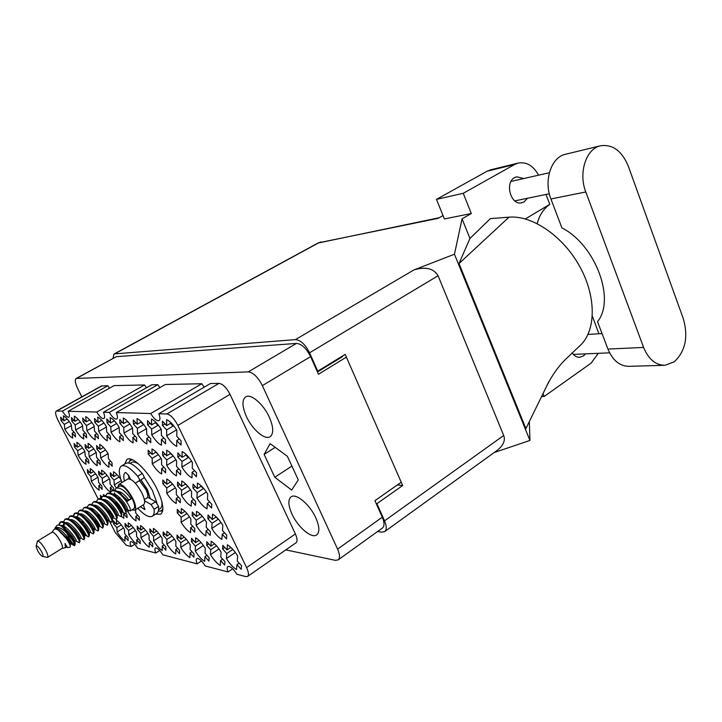 <?xml version="1.0" encoding="UTF-8"?>
<svg xmlns="http://www.w3.org/2000/svg" width="722" height="722" viewBox="0 0 722 722"><rect width="100%" height="100%" fill="white"/><g stroke="black" fill="none" stroke-linecap="round" stroke-linejoin="round"><path stroke-width="1.08" d="M155.573 514.145L160.726 514.226C164.481 510.806 163.244 502.431 157.017 489.074C148.362 471.114 132.135 455.392 126.882 459.454L124.68 464.075M269.333 417.226C263.44 403.995 250.66 393.192 245.597 396.901C241.843 400.078 242.132 406.639 246.455 416.585C252.312 429.599 264.992 440.465 270.181 436.666C273.828 433.588 273.548 427.108 269.333 417.226M315.821 517.891C309.882 504.488 295.921 492.81 291.038 496.871C287.861 499.705 288.177 505.436 291.977 514.073C297.87 527.231 311.714 539.018 316.75 534.867C319.828 532.105 319.521 526.446 315.821 517.891M123.525 527.935L117.135 531.952L116.874 527.665L113.571 523.874L115.195 522.863M113.571 523.874L113.372 520.779L116.684 524.578L116.422 520.21C118.995 521.844 121.666 524.894 124.428 529.379L124.653 533.72L128.011 537.574L128.155 540.634L124.816 536.789L125.032 541.058C122.469 539.379 119.834 536.347 117.135 531.952M100.845 498.74L101.125 498.261M100.674 498.541L100.43 495.328L101.856 496.962M97.948 477.251L91.306 481.231L90.909 476.628L87.624 472.901L89.347 471.872M87.624 472.901L87.326 469.58L90.62 473.316L90.214 468.632C92.741 470.112 95.394 473.118 98.192 477.657L98.553 482.314L101.901 486.105L102.145 489.399L98.815 485.608L99.176 490.184C96.658 488.659 94.031 485.671 91.306 481.231M84.853 451.521L78.156 455.42L77.696 450.654L74.42 446.963L76.207 445.925M74.42 446.963L74.068 443.525L77.353 447.225L76.884 442.378C79.375 443.777 82.028 446.765 84.835 451.331L85.277 456.151L88.607 459.905L88.905 463.316L85.584 459.562L86.008 464.3C83.526 462.847 80.909 459.887 78.156 455.42M235.336 552.465L226.437 558.494L226.789 553.521L222.575 548.919L224.768 547.438M222.575 548.919L222.809 545.309L227.042 549.929L227.403 544.839C230.941 546.897 234.361 550.615 237.682 556.003L237.258 561.048L241.563 565.741L241.247 569.297L236.96 564.613L236.536 569.559C233.025 567.438 229.659 563.756 226.437 558.494M218.992 548.91L210.472 554.622L210.725 549.74L206.645 545.254L208.748 543.856M206.645 545.254L206.808 541.726L210.905 546.22L211.158 541.238C214.542 543.224 217.854 546.852 221.085 552.104L220.77 557.05L224.939 561.617L224.695 565.1L220.553 560.543L220.237 565.389C216.88 563.341 213.622 559.749 210.472 554.622M203.414 545.507L195.256 550.922L195.409 546.139L191.465 541.771L193.487 540.435M191.465 541.771L191.565 538.305L195.527 542.682L195.68 537.8C198.929 539.731 202.133 543.26 205.292 548.395L205.075 553.242L209.1 557.691L208.929 561.111L204.922 556.671L204.714 561.418C201.483 559.433 198.333 555.931 195.256 550.922M188.559 542.258L180.744 547.402L180.807 542.709L176.989 538.441L178.939 537.177M176.989 538.441L177.025 535.047L180.861 539.316L180.933 534.533C184.047 536.401 187.151 539.839 190.238 544.848L190.112 549.604L194.01 553.945L193.902 557.303L190.021 552.971L189.904 557.637C186.799 555.705 183.749 552.294 180.744 547.402M174.381 539.154L166.881 544.036L166.872 539.424L163.163 535.273L165.04 534.054M163.163 535.273L163.145 531.933L166.863 536.103L166.854 531.41C169.85 533.224 172.856 536.581 175.87 541.473L175.825 546.139L179.607 550.372L179.561 553.666L175.798 549.442L175.753 554.018C172.775 552.149 169.814 548.819 166.881 544.036M160.825 536.166L153.624 540.814L153.542 536.293L149.95 532.231L151.755 531.076M149.95 532.231L149.878 528.964L153.488 533.026L153.407 528.423C156.286 530.183 159.192 533.459 162.143 538.251L162.179 542.827L165.843 546.96L165.852 550.191L162.206 546.067L162.233 550.561C159.372 548.747 156.503 545.498 153.624 540.814M147.848 533.314L140.934 537.737L140.79 533.296L137.297 529.325L139.039 528.224M137.297 529.325L137.18 526.112L140.691 530.092L140.537 525.562C143.308 527.286 146.142 530.48 149.021 535.164L149.129 539.659L152.685 543.693L152.739 546.87L149.201 542.845L149.301 547.258C146.539 545.489 143.75 542.312 140.934 537.737M135.429 530.571L128.787 534.785L128.579 530.417L125.186 526.546L126.864 525.49M125.186 526.546L125.023 523.387L128.435 527.277L128.218 522.836C130.899 524.506 133.642 527.629 136.458 532.213L136.629 536.626L140.086 540.57L140.185 543.684L136.747 539.749L136.909 544.09C134.247 542.366 131.539 539.271 128.787 534.785M220.968 522.43L211.808 528.459L212.069 523.26L207.864 518.703L210.138 517.214M207.864 518.703L208.035 514.939L212.268 519.506L212.539 514.199C216.04 516.149 219.461 519.831 222.8 525.264L222.466 530.535L226.762 535.183L226.509 538.901L222.223 534.262L221.898 539.415C218.423 537.403 215.057 533.748 211.808 528.459M204.84 519.578L196.086 525.282L196.258 520.192L192.178 515.752L194.371 514.335M192.178 515.752L192.287 512.069L196.375 516.519L196.537 511.329C199.895 513.207 203.198 516.799 206.456 522.096L206.23 527.259L210.391 531.78L210.21 535.417L206.068 530.905L205.842 535.959C202.512 534.009 199.263 530.444 196.086 525.282M189.489 516.853L181.114 522.259L181.186 517.268L177.251 512.936L179.345 511.6M177.251 512.936L177.287 509.335L181.24 513.676L181.312 508.586C184.525 510.418 187.729 513.92 190.906 519.082L190.779 524.136L194.796 528.549L194.687 532.114L190.68 527.71L190.554 532.665C187.359 530.769 184.209 527.304 181.114 522.259M206.384 491.989L196.971 497.999L197.151 492.575L192.945 488.054L195.319 486.556M192.945 488.054L193.054 484.128L197.277 488.659L197.458 483.126C200.924 484.958 204.335 488.604 207.701 494.074L207.458 499.579L211.754 504.182L211.564 508.062L207.286 503.469L207.052 508.857C203.604 506.943 200.247 503.324 196.971 497.999M190.491 489.868L181.511 495.545L181.592 490.238L177.522 485.834L179.796 484.417M177.522 485.834L177.558 481.998L181.646 486.411L181.727 480.996C185.04 482.774 188.343 486.33 191.628 491.664L191.483 497.043L195.635 501.528L195.518 505.328L191.384 500.851L191.249 506.122C187.946 504.272 184.706 500.743 181.511 495.545M175.365 487.828L166.782 493.207L166.773 488.018L162.838 483.722L165.022 482.368M162.838 483.722L162.811 479.968L166.764 484.272L166.755 478.975C169.932 480.708 173.127 484.173 176.33 489.372L176.285 494.633L180.292 499.01L180.247 502.72L176.249 498.361L176.204 503.514C173.036 501.718 169.896 498.279 166.782 493.207M121.242 480.653L114.275 484.877L113.986 480.094L110.502 476.195L112.37 475.076M110.502 476.195L110.285 472.739L113.778 476.646L113.48 471.773C115.773 473.054 118.246 475.645 120.881 479.543M109.464 478.839L102.542 483.009L102.199 478.325L98.824 474.507L100.611 473.442M98.824 474.507L98.562 471.123L101.946 474.95L101.594 470.175C104.212 471.683 106.946 474.76 109.798 479.399L110.114 484.146L113.553 488.027L113.859 490.202M191.583 461.132L181.926 467.098L182.016 461.448L177.82 456.972L180.283 455.465M177.82 456.972L177.856 452.884L182.07 457.369L182.161 451.593C185.59 453.317 189.002 456.927 192.386 462.441L192.242 468.181L196.528 472.739L196.402 476.791L192.133 472.242L191.989 477.856C188.577 476.06 185.229 472.477 181.926 467.098M175.933 459.752L166.728 465.392L166.719 459.869L162.658 455.51L165.022 454.075M162.658 455.51L162.64 451.512L166.71 455.88L166.701 450.239C169.977 451.918 173.271 455.438 176.583 460.807L176.529 466.412L180.671 470.852L180.617 474.814L176.493 470.374L176.448 475.87C173.181 474.119 169.941 470.627 166.728 465.392M161.042 458.425L152.252 463.759L152.161 458.362L148.236 454.111L150.501 452.748M148.236 454.111L148.145 450.203L152.089 454.463L151.99 448.958C155.14 450.582 158.326 454.012 161.547 459.255L161.593 464.733L165.6 469.065L165.609 472.928L161.62 468.605L161.656 473.975C158.533 472.278 155.392 468.876 152.252 463.759M108.056 453.615L100.701 457.956L100.331 453.001L96.865 449.129L98.788 448.01M96.865 449.129L96.586 445.555L100.069 449.427L99.699 444.382C102.38 445.844 105.186 448.967 108.129 453.732L108.453 458.759L111.991 462.685L112.208 466.241L108.688 462.315L109.004 467.242C106.333 465.717 103.562 462.622 100.701 457.956M96.234 452.532L89.185 456.656L88.77 451.801L85.395 448.019L87.254 446.945M85.395 448.019L85.088 444.517L88.463 448.308L88.039 443.362C90.62 444.788 93.355 447.839 96.225 452.504L96.613 457.423L100.042 461.268L100.304 464.742L96.883 460.907L97.262 465.744C94.681 464.255 91.992 461.223 89.185 456.656M176.556 429.852L166.674 435.772L166.665 429.879L162.468 425.457L165.04 423.931M162.468 425.457L162.441 421.188L166.656 425.628L166.638 419.608C170.031 421.215 173.433 424.789 176.854 430.339L176.8 436.323L181.078 440.835L181.023 445.059L176.764 440.555L176.709 446.413C173.334 444.725 169.995 441.178 166.674 435.772M161.159 429.229L151.737 434.825L151.638 429.076L147.595 424.753L150.05 423.309M147.595 424.753L147.496 420.601L151.566 424.924L151.458 419.049C154.707 420.61 157.992 424.094 161.322 429.509L161.367 435.348L165.5 439.743L165.518 443.868L161.403 439.472L161.439 445.194C158.217 443.552 154.977 440.095 151.737 434.825M146.512 428.633L137.532 433.913L137.351 428.299L133.435 424.094L135.79 422.722M133.435 424.094L133.281 420.033L137.216 424.256L137.027 418.525C140.14 420.042 143.317 423.444 146.566 428.715L146.692 434.418L150.69 438.705L150.772 442.73L146.792 438.453L146.918 444.03C143.822 442.442 140.691 439.066 137.532 433.913M132.514 428.074L123.994 433.056L123.733 427.568L119.942 423.462L122.198 422.153M119.942 423.462L119.744 419.5L123.543 423.615L123.281 418.02C126.269 419.5 129.346 422.812 132.514 427.965L132.722 433.534L136.593 437.712L136.729 441.647L132.875 437.469L133.083 442.929C130.113 441.377 127.081 438.083 123.994 433.056M119.139 427.559L111.08 432.234L110.755 426.873L107.073 422.866L109.239 421.612M107.073 422.866L106.829 418.986L110.52 423.002L110.186 417.533C113.047 418.977 116.025 422.217 119.121 427.243L119.41 432.686L123.155 436.774L123.336 440.61L119.608 436.539L119.888 441.873C117.027 440.366 114.094 437.153 111.08 432.234M106.378 427.045L98.743 431.449L98.354 426.206L94.79 422.289L96.865 421.097M94.79 422.289L94.501 418.498L98.075 422.424L97.678 417.072C100.439 418.489 103.327 421.648 106.351 426.558L106.694 431.882L110.331 435.871L110.565 439.626L106.946 435.646L107.28 440.871C104.537 439.391 101.694 436.25 98.743 431.449M94.203 426.549L86.947 430.7L86.505 425.574L83.048 421.738L85.043 420.601M83.048 421.738L82.714 418.029L86.189 421.865L85.737 416.639C88.391 418.011 91.189 421.106 94.149 425.908L94.555 431.115L98.084 435.005L98.354 438.687L94.844 434.797L95.241 439.906C92.596 438.471 89.835 435.402 86.947 430.7M82.552 426.061L75.666 429.987L75.178 424.96L71.812 421.215L73.734 420.132M71.812 421.215L71.442 417.578L74.817 421.332L74.321 416.215C76.866 417.56 79.591 420.583 82.489 425.276L82.949 430.375L86.369 434.184L86.685 437.785L83.274 433.985L83.725 438.985C81.18 437.586 78.49 434.581 75.666 429.987M71.415 425.583L64.863 429.301L64.321 424.374L61.054 420.709L62.904 419.672M61.054 420.709L60.657 417.154L63.933 420.827L63.383 415.818C65.846 417.126 68.491 420.087 71.325 424.68L71.83 429.671L75.16 433.399L75.503 436.927L72.191 433.209L72.687 438.11C70.233 436.738 67.624 433.796 64.863 429.301M285.795 549.884L335.297 560.326L338.149 559.893C340.116 558.115 339.927 554.514 337.589 549.117L262.357 385.62C257.962 377.128 253.26 372.552 248.26 371.875L76.189 378.436C74.655 379.826 75.187 383.265 77.768 388.743L81.839 396.856M76.189 378.436L116.341 356.677L296.462 343.419C301.643 343.889 306.354 348.284 310.586 356.605L318.465 374.249L346.37 357.128M401.233 482.224L374.917 500.689L382.299 517.223C384.519 522.548 384.564 526.148 382.452 528.026L338.149 559.893M126.088 513.532L126.901 514.452L127.054 517.692L123.615 513.784L123.85 518.288L121.449 516.42M135.61 509.66L135.736 513.026L139.283 517.024L139.4 520.318L135.862 516.329L136.034 520.914C133.299 519.226 130.52 516.077 127.686 511.465L127.604 509.804M274.793 477.26L291.688 490.076L298.276 479.895L287.374 456.304L270.127 443.642L264.126 454.418L274.793 477.26L291.896 466.087M109.482 388.201L107.867 385.747L101.315 386.035L56.271 411.08C55.043 412.235 55.585 415.204 57.886 419.969L98.21 499.073M146.404 387.777L144.526 384.961L114.103 385.611L68.238 411.26C69.583 414.482 69.799 416.459 68.897 417.19C67.263 417.506 65.097 415.475 62.399 411.098L56.271 411.08M159.851 387.633L157.865 384.673L151.638 384.808L103.454 412.226C104.816 415.619 104.988 417.722 103.968 418.534C102.091 418.94 99.699 416.774 96.775 412.045L68.238 411.26M204.2 387.182L201.826 383.734L165.302 384.51L116.305 412.578C117.677 416.034 117.83 418.182 116.765 419.022C114.798 419.464 112.316 417.253 109.302 412.388L103.454 412.226M232.71 568.765L228.044 571.959C226.961 569.144 226.879 567.339 227.818 566.544C230.219 565.958 233.242 568.539 236.888 574.279L245.724 576.598L247.601 576.409L296.002 542.791C297.563 541.383 297.356 538.432 295.388 533.955L230.011 394.347C226.491 387.615 222.818 383.96 219.001 383.364L210.418 383.544L158.813 413.742C160.203 417.388 160.293 419.681 159.075 420.637C156.791 421.197 154.003 418.832 150.708 413.516L116.305 412.578M109.482 521.194L115.294 532.592L126.26 545.245L131.151 546.527C130.059 543.928 129.888 542.312 130.619 541.681C132.334 541.365 134.662 543.54 137.595 548.215L155.835 553.007C154.734 550.344 154.58 548.675 155.365 548.007C157.243 547.628 159.743 549.902 162.847 554.848L197.151 563.846C196.05 561.093 195.942 559.342 196.808 558.602C198.983 558.115 201.772 560.57 205.183 565.958L228.044 571.959M134.761 544.217L131.151 546.527M107.867 385.747L62.399 411.098M144.526 384.961L96.775 412.045M157.865 384.673L109.302 412.388M201.826 383.734L150.708 413.516M247.601 576.409C249.009 575.091 248.675 572.158 246.59 567.609L177.883 425.438C174.219 418.561 170.563 414.735 166.917 413.968L158.813 413.742M201.474 560.949L197.151 563.846M159.706 550.48L155.835 553.007M105.168 495.852L103.399 494.579L103.499 495.933M114.275 484.877L116.35 488.027M112.803 490.301L110.331 487.512L110.619 491.926M102.542 483.009C105.277 487.467 107.939 490.5 110.52 492.106M275.19 447.36L264.126 454.418M63.933 420.827L67.2 418.995M64.321 424.374L69.276 421.576M72.191 433.209L74.041 432.153M74.817 421.332L78.211 419.419M75.178 424.96L80.332 422.036M83.274 433.985L85.196 432.884M86.189 421.865L89.718 419.861M86.505 425.574L91.884 422.496M94.844 434.797L96.847 433.642M98.075 422.424L101.748 420.321M98.354 426.206L103.968 422.984M106.946 435.646L109.031 434.436M110.52 423.002L114.347 420.8M110.755 426.873L116.603 423.489M119.608 436.539L121.774 435.267M123.543 423.615L127.541 421.296M123.733 427.568L129.834 424.022M132.875 437.469L135.131 436.142M137.216 424.256L141.377 421.819M137.351 428.299L143.561 424.662M146.792 438.453L149.147 437.045M151.566 424.924L155.916 422.361M151.638 429.076L157.965 425.339M161.403 439.472L163.867 438.001M166.656 425.628L171.195 422.93M166.665 429.879L173.1 426.052M176.764 440.555L179.336 439.003M88.463 448.308L91.739 446.395M88.77 451.801L93.797 448.867M96.883 460.907L98.743 459.815M100.069 449.427L103.472 447.432M100.331 453.001L105.565 449.923M108.688 462.315L110.619 461.168M152.089 454.463L156.087 452.053L158.407 454.689M152.161 458.362L158.262 454.67M161.62 468.605L163.885 467.215M166.71 455.88L170.879 453.344M166.719 459.869L172.928 456.078M176.493 470.374L178.866 468.912M182.07 457.369L186.42 454.707M182.016 461.448L188.334 457.567M192.133 472.242L194.606 470.699M101.946 474.95L105.105 473.054M102.199 478.325L107.082 475.392M110.331 487.512L112.127 486.42M113.778 476.646L117.054 474.67M113.986 480.094L119.067 477.025M166.764 484.272L170.591 481.89M166.773 488.018L172.522 483.993M176.249 498.361L178.433 496.98M181.646 486.411L185.635 483.911M181.592 490.238L187.684 486.402M191.384 500.851L193.658 499.398M197.277 488.659L201.429 486.023L201.393 486.772L203.911 488.695M197.151 492.575L203.351 488.632M207.286 503.469L209.66 501.943M123.615 513.784L124.274 513.378M128.949 510.68L127.686 511.465M135.862 516.329L137.658 515.201M181.24 513.676L184.913 511.32M181.186 517.268L186.98 513.55M190.68 527.71L192.783 526.338M196.375 516.519L200.193 514.055M196.258 520.192L202.241 516.302M206.068 530.905L208.261 529.461M212.268 519.506L216.23 516.916M212.069 523.26L218.161 519.271M222.223 534.262L224.506 532.746M128.435 527.277L131.368 525.426M128.579 530.417L133.191 527.502M136.747 539.749L138.425 538.675M140.691 530.092L143.723 528.152M140.79 533.296L145.582 530.237M149.201 542.845L150.943 541.717M153.488 533.026L156.638 531.013M153.542 536.293L158.515 533.089M162.206 546.067L164.011 544.893M166.863 536.103L170.13 533.991M166.872 539.424L172.044 536.067M175.798 549.442L177.675 548.206M180.861 539.316L184.245 537.105M180.807 542.709L186.186 539.181M190.021 552.971L191.971 551.68M195.527 542.682L199.037 540.363M195.409 546.139L201.014 542.439M204.922 556.671L206.952 555.308M210.905 546.22L214.551 543.783M210.725 549.74L216.546 545.85M220.553 560.543L222.656 559.117M227.042 549.929L230.832 547.366M226.789 553.521L232.773 549.478M236.96 564.613L239.153 563.115M77.353 447.225L80.512 445.402M77.696 450.654L82.525 447.857M85.584 459.562L87.371 458.515M90.62 473.316L93.661 471.502M90.909 476.628L95.611 473.831M98.815 485.608L100.548 484.57M116.684 524.578L119.518 522.8M116.874 527.665L121.323 524.876M124.816 536.789L126.44 535.76M41.641 551.752C43.212 554.929 43.446 556.463 42.327 556.337C40.901 555.588 39.295 553.612 37.508 550.417L36.109 546.265C36.975 545.2 38.826 547.032 41.641 551.752M36.154 546.067L37.481 541.112C39.457 541.103 42.219 544.162 45.757 550.308C47.742 554.216 48.338 556.59 47.553 557.411L42.517 556.382M37.481 541.112L52.083 532.195C54.123 532.132 56.894 535.155 60.404 541.256C62.363 545.155 62.922 547.529 62.092 548.377L47.553 557.411M117.857 487.115L118.814 484.48C122.614 484.029 127.262 488.686 132.776 498.451C135.754 504.723 136.404 508.64 134.716 510.21L131.909 509.894M118.814 484.48L127.839 478.984C131.693 478.496 136.359 483.117 141.846 492.846C144.788 499.101 145.402 503.017 143.678 504.615L134.716 510.21M139.517 480.644L145.754 489.272C147.478 492.846 148.145 495.518 147.739 497.287L155.6 501.718L158.578 506.42C158.921 510.021 158.308 512.349 156.728 513.414L152.297 516.221C149.075 517.791 144.247 515.147 137.794 508.288M140.754 479.886L147.243 489.507L150.023 498.523M66.586 547.041L67.453 547.556L65.007 543.404L65.467 547.682L61.984 548.449M51.984 532.249L53.771 529.795C54.664 528.657 56.217 528.82 58.446 530.273L66.234 538.432C68.626 541.915 69.998 544.478 70.332 546.13L70.079 547.132L67.48 547.556M55.034 528.053L56.578 525.914C57.534 524.605 59.267 524.786 61.785 526.464L70.801 536.211L72.796 540.652L69.872 536.663C63.401 528.694 58.401 525.896 54.881 528.26M105.583 495.942L106.982 493.731C111.161 492.837 116.152 496.456 121.964 504.57C125.249 509.741 126.476 512.819 125.646 513.802L121.395 511.447M122.767 511.916L117.054 502.422M106.982 493.731L107.56 493.379C109.067 492.53 111.242 493.099 114.085 495.111L122.541 504.218L126.359 511.772L125.646 513.802M122.451 510.481L118.652 504.308M110.15 493.126L111.567 490.942C115.755 490.039 120.755 493.64 126.549 501.745C129.816 506.898 131.025 509.976 130.177 510.977L127.018 509.443M114.708 490.319L116.125 488.171L119.717 485.978C123.083 485.581 127.198 489.697 132.072 498.324C134.707 503.875 135.276 507.34 133.778 508.73L130.177 510.977M131.115 498.92L127.117 501.384L127.352 500.292L131.115 498.92C125.33 490.834 120.339 487.251 116.125 488.171M72.796 540.652C74.393 543.612 74.962 545.3 74.51 545.706L70.982 543.856C69.682 542.709 67.976 539.776 65.855 535.065M70.53 541.59L69.104 539.316M70.801 536.211C73.355 539.948 74.817 542.673 75.187 544.379L74.51 545.706M74.664 545.291C72.678 544.09 70.061 540.056 66.821 533.188M58.744 525.084L60.088 522.277C64.023 521.573 69.005 525.345 75.016 533.603C78.463 538.829 79.88 541.879 79.267 542.736L76.117 541.112M60.088 522.277L60.684 521.916C61.911 521.203 63.744 521.645 66.162 523.269L75.611 533.233C78.129 536.924 79.573 539.641 79.943 541.365L79.267 542.736M63.536 521.88L64.872 519.371C68.834 518.64 73.815 522.403 79.808 530.643C83.238 535.868 84.636 538.91 83.996 539.785L80.846 538.17M64.872 519.371L65.467 519.001C66.722 518.279 68.581 518.739 71.045 520.391L80.404 530.273C82.877 533.919 84.303 536.608 84.682 538.359L83.996 539.785M68.292 518.947L69.637 516.465C73.617 515.725 78.599 519.461 84.573 527.692C87.985 532.908 89.366 535.959 88.707 536.852L87.651 536.473C86.089 535.183 84.176 532.448 81.902 528.251M69.637 516.465L70.224 516.104C71.505 515.364 73.4 515.833 75.909 517.53L85.169 527.331C87.606 530.923 89.014 533.603 89.393 535.363L88.707 536.852M73.021 516.022L74.375 513.577C78.382 512.819 83.364 516.546 89.32 524.759C92.723 529.966 94.077 533.026 93.391 533.928L90.25 532.322M74.375 513.577L74.962 513.225C76.27 512.467 78.202 512.954 80.756 514.678L89.916 524.398C92.308 527.935 93.698 530.598 94.086 532.376L93.391 533.928M77.732 513.116L79.095 510.707C83.129 509.922 88.111 513.64 94.05 521.835C97.425 527.042 98.77 530.101 98.066 531.013L94.42 529.118L93.102 527.592M79.095 510.707L79.682 510.346C81.017 509.579 82.985 510.075 85.575 511.844L94.636 521.474C96.992 524.966 98.363 527.611 98.761 529.397L98.066 531.013M82.425 510.219L83.797 507.846C87.849 507.043 92.84 510.743 98.752 518.928C102.118 524.127 103.436 527.186 102.714 528.116L97.948 525.011M99.69 525.778L95.078 518.216M83.797 507.846L84.384 507.494C85.747 506.709 87.741 507.214 90.376 509.019L99.338 518.567C101.658 522.015 103.011 524.632 103.408 526.437L102.714 528.116M87.091 507.34L88.472 504.994C92.551 504.182 97.542 507.855 103.436 516.031C106.784 521.221 108.083 524.289 107.334 525.228L104.194 523.649M88.472 504.994L89.059 504.642C90.449 503.848 92.479 504.371 95.16 506.212L104.022 515.67C106.296 519.064 107.632 521.672 108.038 523.477L107.334 525.228M91.748 504.47L93.129 502.16C97.235 501.33 102.226 504.985 108.101 513.152C111.432 518.333 112.713 521.401 111.946 522.349L107.452 519.641M93.129 502.16L93.716 501.808C95.133 500.996 97.199 501.537 99.925 503.414L108.679 512.791L112.65 520.535L111.946 522.349M96.378 501.609L97.768 499.335C101.901 498.487 106.892 502.133 112.74 510.273C116.061 515.454 117.325 518.522 116.531 519.488L112.136 516.916M113.625 517.466L108.282 508.64M97.768 499.335L98.345 498.983C99.798 498.162 101.901 498.712 104.663 500.635L113.318 509.922L117.244 517.602L116.531 519.488M113.029 515.607L110.168 510.986M100.99 498.767L102.389 496.528C106.54 495.653 111.531 499.29 117.361 507.422C120.664 512.593 121.91 515.661 121.097 516.645L117.948 515.084M102.389 496.528L102.966 496.176C104.446 495.337 106.585 495.897 109.383 497.864L117.939 507.061L121.81 514.687L121.097 516.645M59.312 525.219L60.413 522.114M64.222 527.917L63.825 526.203M65.106 528.576L64.583 526.627M73.554 516.221L74.7 513.414M78.247 518.91L77.913 517.322M79.077 519.479L78.635 517.683M92.109 510.066L91.856 508.793M92.885 510.544L92.515 508.893M96.098 506.781L97.461 507.602C103.165 512.512 106.612 516.871 107.813 520.715L107.858 521.275M111.567 490.942L112.136 490.59C113.67 489.724 115.881 490.319 118.769 492.368L127.117 501.384M114.085 495.111L116.26 496.465L114.762 495.229M114.816 494.353L114.5 492.81M119.617 497.566L118.471 498.279M65.043 523.297L63.771 523.603L62.48 526.87L63.807 527.629C69.971 532.935 73.707 537.52 74.998 541.374L75.711 540.877M72.218 521.076L73.527 521.844C79.564 527.033 83.22 531.554 84.474 535.417L84.51 535.85M84.456 535.923L83.418 535.192M76.685 517.99L78.012 514.912L79.465 514.587M81.83 515.327L83.165 516.113C89.068 521.185 92.642 525.643 93.869 529.497L93.905 529.984M91.36 509.615L92.723 510.436C98.49 515.391 101.973 519.786 103.183 523.63L103.228 524.163M100.809 503.965L102.199 504.804C107.822 509.642 111.233 513.974 112.415 517.8L112.461 518.396M104.564 500.563L104.717 499.714M110.186 498.361L111.594 499.236C117.072 503.947 120.403 508.216 121.567 512.024L121.621 512.674M113.706 494.841L113.859 494.083M119.473 492.81L127.352 500.292M65.007 543.404L66.623 547.014L65.458 547.745M60.431 525.67C65.034 523.107 77.886 540.643 76.171 541.076M70.097 519.786C74.871 517.484 87.416 534.713 85.629 535.192L85.106 534.975C83.617 533.666 81.803 530.526 79.673 525.562M77.895 518.703L77.859 517.295M79.646 513.983C84.555 511.844 96.865 528.838 95.006 529.361L94.42 529.118M87.227 512.837L87.218 511.483M89.113 508.225C94.158 506.239 106.224 523.017 104.302 523.576L103.228 524.244M99.708 517.466L97.885 513.198M98.508 502.521C103.67 500.689 115.502 517.241 113.516 517.845L112.785 517.566M107.813 496.862C113.101 495.184 124.698 511.519 122.65 512.16L121.837 511.853M117.19 504.624L115.845 501.167M117.045 491.258C120.574 491.357 124.392 494.128 128.498 499.588M119.049 498.812L120.213 498.126M58.067 530.038L58.906 530.544C65.142 535.904 68.915 540.516 70.233 544.37L70.982 543.856M67.381 523.973L68.671 524.732C74.781 529.975 78.472 534.533 79.754 538.386L79.772 538.802M77.037 518.197L78.355 518.974C84.33 524.1 87.94 528.594 89.185 532.448L89.221 532.908M83.102 523.215L82.127 520.318M86.604 512.467L87.958 513.27C93.788 518.279 97.317 522.71 98.544 526.555L98.58 527.069M90.71 509.227L90.855 508.252M105.511 501.158L106.91 502.016C112.461 506.79 115.827 511.086 117 514.903L117.054 515.526M116.26 496.465C121.675 501.122 124.951 505.346 126.115 509.145L126.169 509.822M54.971 529.055L55.368 528.739C59.628 525.426 73.121 543.576 71.406 544.045M63.671 526.13L63.753 527.601L64.439 523.342M65.287 522.719C69.998 520.327 82.66 537.673 80.909 538.134L79.781 538.838M74.88 516.88C79.727 514.66 92.145 531.771 90.331 532.267L89.221 532.962M84.393 511.095C89.366 509.037 101.558 525.923 99.663 526.464L99.04 526.212M91.865 509.922L91.865 508.595M93.824 505.364C98.923 503.46 110.872 520.12 108.923 520.706L108.219 520.436M101.08 504.127L101.107 502.855M103.174 499.687C108.39 497.936 120.114 514.371 118.092 514.994L117.063 515.634M112.442 494.056C117.776 492.449 129.265 508.676 127.18 509.344L126.188 509.958M121.937 482.576C118.715 473.785 118.507 468.289 121.314 466.087L125.818 463.389C129.437 461.746 134.897 465.112 142.216 473.47C143.795 475.618 144.328 477.125 143.831 478.009L135.312 483.171M121.314 466.087C124.897 464.463 130.348 467.856 137.667 476.249C139.247 478.397 139.788 479.904 139.292 480.789L143.831 478.009M144.562 500.743L151.115 504.534L154.102 509.245C154.454 512.846 153.858 515.174 152.297 516.221M130.583 479.246L128.678 475.437L125.736 472.423L125.24 472.648C123.606 473.794 123.354 476.592 124.473 481.042M128.272 474.715L129.021 478.749M140.312 506.718L144.86 509.524L143.362 504.813M144.021 476.953L152.36 490.31L156.963 503.008M161.827 501.456C162.288 505.201 161.728 507.602 160.14 508.676L158.605 509.651M140.898 479.805L147.423 489.534L150.284 498.676M130.068 463.38L131.585 462.468C133.254 461.502 135.673 462.071 138.832 464.183M162.892 508.559C162.107 510.607 160.582 511.438 158.335 511.041L162.64 511.077M132.974 460.04C130.781 459.824 129.355 460.807 128.696 463.001L130.601 459.138M102.316 420.935L103.02 421.774M114.654 421.134L116.522 423.381M127.677 421.44L129.861 424.022M141.331 421.847L141.647 422.921L143.849 424.698M143.245 424.626L143.227 423.913M155.672 422.505L157.649 425.303L158.551 425.402M157.649 425.303L157.64 424.265M170.744 423.2L172.793 426.016L174.011 426.151M172.793 426.016L172.793 424.653M157.983 454.643L157.983 454.156M170.663 453.479L173.361 456.133M172.648 456.051L172.657 455.275M186.005 454.959L188.063 457.531L189.074 457.649M188.063 457.531L188.081 456.457M170.618 481.908L172.522 484.245M185.473 484.011L187.955 486.429M187.449 486.375L187.458 485.843M201.095 486.24L201.393 486.772M203.117 488.604L203.144 487.801M185.13 511.537L186.917 513.468M200.12 514.091L202.331 516.32M216.013 517.06L218.531 519.308M217.963 519.244L217.99 518.703M214.912 544.135L216.501 545.796M230.751 547.429L232.926 549.496M565.786 154.201L565.272 154.327C551.148 157.333 543.513 180.68 550.922 198.965L561.906 227.881C595.569 244.929 615.74 299.612 597.518 321.642L607.933 349.069C612.807 360.594 619.9 366.343 629.196 366.325L664.096 365.305M643.6 347.417C648.537 359.339 655.702 365.296 665.097 365.278L674.294 361.767C685.458 351.235 688.463 336.876 683.31 318.664L628.357 166.313C621.904 150.817 612.554 143.985 600.325 145.826C586.011 148.858 578.277 173 585.795 191.953L643.6 347.417L607.933 349.069M572.122 352.805C574.207 355.892 576.752 357.381 579.766 357.264L583.475 355.91L585.578 353.861M523.739 178.551L516.6 176.791L514.669 177.567C504.29 182.684 510.986 205.95 521.853 202.774L524.055 201.907L527.52 198.252M436.476 199.371L463.244 193.297L471.295 213.513L444.4 218.956L436.476 199.371L487.151 171.195L490.861 169.769M543.007 393.625L544.144 396.495L591.092 363.157L598.258 353.32M598.926 333.763L592.374 316.254M459.021 263.53L509.001 217.169L490.346 218.631L469.941 238.468L459.021 263.53L525.905 428.597L548.792 381.785M469.941 238.468L462.071 218.82L471.295 213.513M494.2 452.523L529.939 440.438L454.454 254.216L462.071 218.82M529.939 440.438L529.343 421.558M525.327 218.937L549.794 204.344L546.022 194.435M538.54 175.175C533.26 165.618 526.419 161.593 518.008 163.109L514.642 164.472L487.151 171.195M463.244 193.297L514.642 164.472M443.037 215.58L438.218 218.315L318.79 242.763L114.599 353.888L295.415 339.611L413.823 269.974L454.454 254.216M114.599 353.888L113.95 354.078L113.056 358.302M377.651 531.482L381.694 532.15L384.709 531.582C386.812 529.704 386.757 526.121 384.555 520.833L503.712 435.492L438.083 275.741L309.558 352.796L317.752 371.153L317.093 371.171M309.558 352.796C305.316 344.457 300.596 340.062 295.415 339.611M384.555 520.833L376.893 503.676L376.207 503.586M317.752 371.153L345.17 354.376L402.686 485.527L376.893 503.676M340.008 358.175L339.791 357.67M402.686 485.527L397.326 484.967M413.823 269.974C425.52 266.418 433.606 268.34 438.083 275.741M503.712 435.492C505.544 440.348 503.46 445.248 497.44 450.185L384.709 531.582M537.231 223.612C539.352 215.246 543.54 208.82 549.794 204.344M509.001 217.169C532.195 215.075 563.322 236.211 580.001 266.978C596.814 297.69 595.903 331.696 579.622 345.991L578.927 346.605M544.144 396.495L541.599 396.495M248.26 371.875L296.462 343.419M262.357 385.62L310.586 356.605M76.803 378.265L116.341 356.677M337.589 549.117L382.299 517.223M317.454 371.983L342.544 356.623M101.937 385.873L56.848 410.944M219.001 383.364L166.917 413.968M230.011 394.347L177.883 425.438M295.388 533.955L246.59 567.609M142.216 473.47L137.667 476.249M158.578 506.42L154.102 509.245M155.6 501.718L151.115 504.534M145.068 508.983L144.283 509.479M147.974 497.35L144.364 499.597M127.975 422.316L127.947 421.738M141.647 422.921L141.62 422.072M155.997 423.552L155.979 422.433M171.078 424.211L171.078 423.002M156.376 452.911L156.376 452.351M170.997 454.282L170.997 453.47M186.339 455.717L186.366 454.743M185.78 484.588L185.789 484.065M216.239 517.394L216.266 516.943M113.95 354.078L317.96 243.061L320.956 241.987M550.922 198.965L585.795 191.953M61.785 526.464L63.807 527.629M75.187 544.379L74.998 541.374M71.045 520.391L73.527 521.844M84.682 538.359L84.474 535.417M80.756 514.678L83.165 516.113M94.086 532.376L93.869 529.497M90.376 509.019L92.723 510.436M103.408 526.437L103.183 523.63M99.925 503.414L102.199 504.804M112.65 520.535L112.415 517.8M109.383 497.864L111.594 499.236M121.81 514.687L121.567 512.024M118.769 492.368L120.917 493.713M84.51 535.895L85.629 535.192M93.914 530.038L95.006 529.361M112.47 518.495L113.516 517.845M121.639 512.791L122.65 512.16M85.106 534.975L87.651 536.473M77.922 518.721L77.85 517.62M58.446 530.282L58.906 530.544M70.332 546.13L70.233 544.37M66.162 523.269L68.671 524.732M79.943 541.365L79.754 538.386M75.909 517.53L78.355 518.974M89.393 535.363L89.185 532.448M85.575 511.844L87.958 513.27M98.761 529.397L98.544 526.555M95.16 506.212L97.47 507.611M108.038 523.477L107.813 520.715M104.663 500.635L106.91 502.016M117.244 517.602L117 514.903M126.359 511.772L126.115 509.145M54.791 529.091L55.368 528.739M98.58 527.132L99.663 526.464M107.867 521.365L108.923 520.706M91.893 509.94L91.847 509.254M602.049 333.573L588.006 334.43M549.352 172.711L511.023 181.448M549.307 193.758L514.777 200.887M609.612 352.832L573.331 354.385M579.622 345.991L565.281 359.628C558.413 366.361 552.348 374.926 547.077 385.304M317.96 243.061L439.274 217.719M490.473 169.86L518.008 163.109M565.272 154.327L600.325 145.826"/></g></svg>
